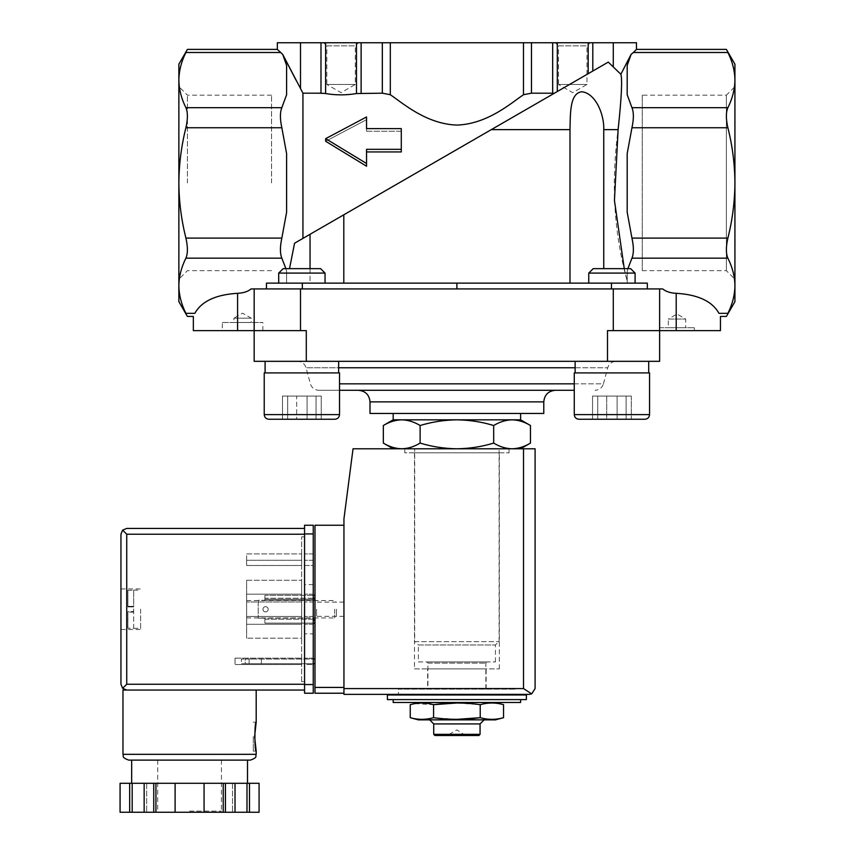 <?xml version="1.0" encoding="UTF-8"?>
<svg xmlns="http://www.w3.org/2000/svg" width="855" height="855" viewBox="0 0 855 855"><rect width="100%" height="100%" fill="white"/><g stroke="black" fill="none" stroke-linecap="round" stroke-linejoin="round"><path stroke-width="0.64" stroke-dasharray="4.28 3.21" d="M310.044 268.652L310.044 283.133L569.986 283.133L286.607 283.133L310.044 283.133L310.044 234.281L294.558 243.226L289.524 268.652M285.901 268.652L286.607 271.11L286.607 283.133L286.607 271.11L286.607 283.133L266.471 283.133L647.321 283.133L627.185 283.133L627.185 280.91C613.965 233.383 610.94 182.959 618.112 129.629L603.748 129.629C604.357 114.164 595.347 93.11 581.817 91.763C569.494 93.152 570.477 114.185 569.986 129.629L491.304 129.629L343.806 214.797L554.361 93.227L531.468 93.184L523.474 94.723C511.792 102.515 487.863 124.061 456.912 125.076C426.004 124.103 401.903 102.45 390.318 94.723L382.324 93.184L356.482 93.548C346.168 95.3 335.876 95.3 325.616 93.548L302.937 93.184L302.937 238.385L343.806 214.797L343.806 283.133M569.986 283.133L627.185 283.133L569.986 283.133L569.986 129.629M491.304 129.629L608.268 62.105L588.176 73.712L592.804 71.029L592.804 42.75L588.176 42.75L588.176 73.712L557.31 91.528L588.176 73.712M618.112 129.629C621.5 98.101 622.419 79.643 620.869 74.267L608.268 62.105M603.748 268.652L603.748 129.629M627.891 268.652L627.185 271.11L627.185 283.133L627.185 271.11L627.185 283.133L647.321 283.133L647.321 288.915L251.167 288.915L266.471 288.915L266.471 283.133L286.607 283.133L286.607 271.11L281.84 258.167C279.948 253.55 279.948 246.86 281.84 238.096L286.607 212.222L286.607 153.622L286.607 212.222L286.607 153.622L281.84 127.748C279.948 119.016 279.948 112.326 281.84 107.677L286.607 94.734L286.607 65.44L286.607 94.734L286.607 65.44L282.684 54.357L280.44 52.497L185.909 52.497C187.897 48.382 187.897 48.382 185.909 52.497C181.346 61.592 179.005 70.794 178.866 80.092L178.866 182.927C179.005 201.652 181.356 220.045 185.909 238.096C187.897 246.828 187.897 253.518 185.909 258.167C181.346 267.262 179.005 276.454 178.866 285.752L178.866 301.665M624.268 268.652L627.185 280.91L627.185 271.11L631.952 258.167C633.844 253.55 633.844 246.86 631.952 238.096L627.185 212.222L627.185 153.622L627.185 212.222L627.185 153.622L631.952 127.748C633.844 119.016 633.844 112.326 631.952 107.677L627.185 94.734L627.185 65.44L627.185 94.734L627.185 65.44L631.108 54.357L636.451 49.398M512.07 448.79L456.891 448.79L512.07 448.79C505.818 448.619 499.694 446.727 493.677 443.093C481.728 446.727 469.47 448.619 456.891 448.79C444.322 448.619 432.064 446.716 420.115 443.093C414.109 446.727 407.974 448.629 401.722 448.79C395.47 448.619 389.335 446.727 383.329 443.093M456.891 448.79L393.182 448.79L456.891 448.79M418.373 702.489L495.419 702.489L418.373 702.489M456.891 702.992L480.221 704.67C487.991 702.457 495.772 702.457 503.542 704.67M414.91 703.622L433.571 704.67L433.571 717.687C425.79 719.889 418.02 719.889 410.24 717.687M520.61 702.489L393.182 702.489M393.182 699.593L520.61 699.593L393.182 699.593M526.402 699.593L387.39 699.593M526.402 694.955L387.39 694.955M398.398 694.955L515.394 694.955L398.398 694.955L398.398 689.162L515.394 689.162L398.398 689.162M427.938 689.162L485.854 689.162L427.938 689.162L427.938 663.095L485.854 663.095L427.938 663.095L426.773 661.941L487.019 661.941L426.773 661.941M418.373 661.941L495.419 661.941L418.373 661.941L418.373 644.969L495.419 644.969L418.373 644.969L415.07 641.667L498.711 641.667L415.07 641.667M414.675 641.667L499.117 641.667L414.675 641.667L414.675 448.79L499.117 448.79L414.675 448.79M456.891 719.354L433.571 717.687M480.221 704.67L480.221 717.687C487.991 719.889 495.772 719.889 503.542 717.687M465.58 735.503L456.891 729.903L448.212 734.926L465.58 734.926L448.212 734.926L448.212 735.503L465.58 735.503L448.212 735.503M478.907 735.503L434.885 735.503M480.061 734.349L433.731 734.349M480.061 723.918L433.731 723.918M429.67 719.867L484.122 719.867L429.67 719.867M495.419 719.867L418.373 719.867M420.115 425.512C432.064 421.889 444.322 419.997 456.891 419.826L401.722 419.826C407.974 419.987 414.098 421.889 420.115 425.512L420.115 443.093M493.677 425.512C499.683 421.878 505.818 419.987 512.07 419.826L456.891 419.826C469.47 419.997 481.728 421.889 493.677 425.512L493.677 443.093M520.61 419.826L512.07 419.826C518.322 419.987 524.457 421.889 530.463 425.512M401.294 149.315L401.294 128.613L401.294 131.243L366.538 131.243L366.538 116.964L325.648 138.66L366.538 163.508L366.538 149.315L401.294 149.315L401.294 151.934L401.294 131.243L366.538 131.243L366.538 119.668L325.648 141.257L366.538 166.212L366.538 149.315L366.538 151.934L401.294 151.934L401.294 128.613L366.538 128.613L366.538 131.243L366.538 128.613M366.538 119.668L366.538 116.964L366.538 119.668L325.648 141.257L325.648 138.66M277.341 42.75L588.176 42.75M302.937 238.385L557.31 91.528L557.31 42.75M366.538 163.508L366.538 151.934M277.341 49.398L280.44 52.497M178.866 64.178L178.866 80.092C178.994 89.412 181.346 98.603 185.909 107.677C187.897 112.294 187.897 118.984 185.909 127.748C181.346 145.959 178.994 164.352 178.866 182.927L178.866 285.752C178.994 295.071 181.346 304.273 185.909 313.347L194.822 313.347C201.524 301.291 215.781 294.612 237.583 293.308C243.301 293.073 247.832 291.608 251.167 288.915L659.622 288.915L659.622 330.629L607.499 330.629L694.378 330.629L659.622 330.629L659.622 288.915L662.625 288.915L647.321 288.915L647.321 283.133L647.321 288.915L662.625 288.915C665.96 291.608 670.491 293.073 676.209 293.308C698.011 294.612 712.268 301.291 718.97 313.347L727.883 313.347C732.446 304.273 734.798 295.071 734.926 285.752L734.926 301.665M727.883 127.748C732.446 145.959 734.798 164.352 734.926 182.927L734.926 285.752C734.787 276.454 732.446 267.262 727.883 258.167C725.895 253.518 725.895 246.828 727.883 238.096C732.436 220.045 734.787 201.652 734.926 182.927L734.926 80.092C734.798 89.412 732.446 98.603 727.883 107.677C725.895 112.294 725.895 118.984 727.883 127.748L631.952 127.748M734.926 64.178L734.926 80.092C734.787 70.794 732.446 61.592 727.883 52.497C725.895 48.382 725.895 48.382 727.883 52.497L633.352 52.497M555.365 42.75L590.121 42.75L555.365 42.75L558.497 45.881L586.979 45.881L558.497 45.881L558.497 84.453L586.979 84.453L558.497 84.453L572.743 92.671L586.979 84.453L586.979 45.881L590.121 42.75M323.671 42.75L358.427 42.75L323.671 42.75L326.813 45.881L355.295 45.881L326.813 45.881L326.813 84.453L355.295 84.453L326.813 84.453L341.049 92.671L355.295 84.453L355.295 45.881L358.427 42.75M592.804 42.75L636.451 42.75M300.5 42.75L300.5 88.642L302.937 93.184M635.083 283.133L588.753 283.133L635.083 283.133L588.753 283.133L635.083 283.133L635.083 273.087L588.753 273.087L635.083 273.087L588.753 273.087L588.753 283.133M325.039 283.133L278.698 283.133L325.039 283.133L278.698 283.133L325.039 283.133L325.039 273.087L278.698 273.087L325.039 273.087L278.698 273.087L278.698 283.133M193.348 330.629L237.583 330.629L237.583 293.308M237.583 330.629L306.293 330.629L222.311 330.629L254.17 330.629L254.17 361.323L607.499 361.323L607.499 330.629L720.444 330.629M456.891 283.133L456.891 288.915L647.321 288.915M266.471 288.915L266.471 283.133L266.471 288.915L456.891 288.915M254.17 288.915L254.17 330.629L254.17 288.915L254.17 330.629L306.293 330.629L306.293 361.323M607.499 361.323L659.622 361.323L659.622 288.915M575.137 361.323L648.699 361.323L575.137 361.323L648.699 361.323L575.137 361.323L575.137 372.908L648.699 372.908L575.137 372.908M265.093 361.323L338.655 361.323L265.093 361.323L338.655 361.323L265.093 361.323L265.093 372.908L338.655 372.908L265.093 372.908M297.658 361.323L616.124 361.323L297.658 361.323C301.911 361.579 304.711 363.728 306.058 367.768L338.655 367.768M574.271 390.286L318.755 390.286C314.512 390.03 311.712 387.881 310.365 383.842L306.058 367.768L607.734 367.768C609.081 363.728 611.881 361.579 616.124 361.323M318.755 390.286L339.521 390.286M555.365 390.286L358.427 390.286M543.78 413.457L370.012 413.457M393.182 413.457L520.61 413.457L393.182 413.457M401.722 419.826L393.182 419.826M339.521 372.908L264.227 372.908L339.521 372.908L264.227 372.908L264.227 414.611L339.521 414.611L264.227 414.611L339.521 414.611L339.521 372.908M334.893 419.249L268.855 419.249L334.893 419.249M287.686 419.249L321.256 419.249L282.492 419.249L321.256 419.249L282.492 419.249L282.492 396.079L307.063 396.079L307.063 419.249L307.063 396.079L321.256 396.079L321.256 419.249L321.256 396.079L316.061 396.079L316.061 419.249L316.061 396.079L296.674 396.079L296.674 419.249L296.674 396.079L282.492 396.079L321.256 396.079L287.686 396.079L287.686 419.249L287.686 396.079L282.492 396.079L282.492 419.249M325.039 273.087L320.604 268.652L283.144 268.652L320.604 268.652L283.144 268.652L278.698 273.087M649.565 372.908L574.271 372.908L649.565 372.908L574.271 372.908L574.271 414.611L649.565 414.611L574.271 414.611L649.565 414.611L649.565 372.908M644.937 419.249L578.899 419.249L644.937 419.249M592.536 419.249L631.3 419.249L606.729 419.249L606.729 396.079L592.536 396.079L592.536 419.249L592.536 396.079L617.118 396.079L617.118 419.249L617.118 396.079L631.3 396.079L631.3 419.249L631.3 396.079L626.106 396.079L626.106 419.249L626.106 396.079L606.729 396.079L606.729 419.249M635.083 273.087L630.648 268.652L593.188 268.652L630.648 268.652L593.188 268.652L588.753 273.087M597.731 396.079L597.731 419.249L597.731 396.079L592.536 396.079L631.3 396.079L597.731 396.079M271.548 182.927L271.548 95.194L271.548 182.927M187.437 182.927L187.437 95.194L187.437 182.927M642.244 95.194L642.244 270.65L642.244 95.194L726.355 95.194L726.355 270.65L726.355 95.194L734.926 86.633M222.311 322.517L262.859 322.517L222.311 322.517L222.311 330.629M233.896 322.517L251.274 322.517L233.896 322.517L233.896 318.199L251.274 318.199L233.896 318.199L242.585 313.187L251.274 318.199L251.274 322.517M659.622 327.732L694.378 327.732L659.622 327.732L659.622 330.629M668.311 327.732L685.689 327.732L668.311 327.732L668.311 319.043L685.689 319.043L668.311 319.043L677 314.02L685.689 319.043L685.689 327.732M258.221 600.306L258.221 618.165L258.221 600.306L258.221 618.165L258.221 600.306L264.9 600.306L264.9 595.326L314.982 595.326L314.982 623.135L314.982 595.326L314.982 623.135L314.982 595.326L264.9 595.326L313.251 595.326L264.9 595.326L264.9 599.27L314.982 599.27L264.9 599.27L264.9 600.306L314.982 600.306L264.9 600.306L264.9 598.222L264.9 600.306L258.221 600.306M314.982 609.23L314.982 617.919L314.982 609.23M343.945 693.223L343.945 687.431L343.945 693.223L314.982 693.223L314.982 525.248L343.945 525.248L343.945 687.431L343.945 525.248M314.982 663.683L314.982 659.045L314.982 663.683L245.193 663.683L245.193 659.045L314.982 659.045M398.398 694.378L515.394 694.378L398.398 694.378L398.398 688.585L515.394 688.585L398.398 688.585M529.298 694.378L343.945 694.378L343.945 518.867L353.04 448.79L535.091 448.79L535.091 688.585M404.768 448.79L509.024 448.79L404.768 448.79L404.768 452.84L509.024 452.84L404.768 452.84M531.703 693.854L523.506 688.585L343.945 688.585M313.251 663.683L241.42 663.683L241.42 659.045L245.193 659.045L241.42 659.045L241.42 663.683L245.193 663.683L245.193 659.045L313.251 659.045M255.271 663.683L249.126 663.683L255.271 663.683M255.271 659.045L249.126 659.045L255.271 659.045M268.181 609.294A2.608 2.608 0 0 1 264.27 611.549A2.608 2.608 0 0 1 264.27 607.029A2.608 2.608 0 0 1 268.181 609.294A2.608 2.608 0 0 0 265.574 606.687A2.608 2.608 0 0 0 262.966 609.294A2.608 2.608 0 0 0 265.574 611.891A2.608 2.608 0 0 0 268.181 609.294A2.608 2.608 0 0 1 264.27 611.549A2.608 2.608 0 0 1 264.27 607.029A2.608 2.608 0 0 1 268.181 609.294A2.608 2.608 0 0 0 265.574 606.687A2.608 2.608 0 0 0 262.966 609.294A2.608 2.608 0 0 0 265.574 611.891A2.608 2.608 0 0 0 268.181 609.294M264.9 618.165L264.9 620.238L264.9 618.165L314.982 618.165L264.9 618.165L264.9 619.255L264.9 618.165L258.221 618.165L264.9 618.165M313.251 598.222L264.9 598.222L264.9 595.326L264.9 598.222L314.982 598.222M264.9 619.255L314.982 619.255L264.9 619.255L264.9 623.135L264.9 619.255M313.251 623.135L264.9 623.135L314.982 623.135L264.9 623.135L264.9 620.238L264.9 623.135L314.982 623.135M343.945 609.23L343.945 616.348L343.945 609.23M316.553 609.23L316.553 616.348L316.553 609.23M427.65 688.585L486.142 688.585L427.65 688.585L427.65 668.888L486.142 668.888L427.65 668.888M414.472 668.888L499.32 668.888L414.472 668.888L414.472 452.84L499.32 452.84L414.472 452.84M189.586 690.038L256.19 690.038L189.586 690.038M122.97 690.038L304.562 690.038L304.562 684.246L304.562 690.038M127.897 606.334L127.897 590.26L127.897 606.911L127.897 590.26L127.897 606.334L133.69 606.334L133.69 611.549L133.69 606.911L127.897 606.911L133.69 606.911L133.69 590.121L133.69 606.334L127.897 606.334M127.897 611.549L127.897 628.201L127.897 611.549L133.69 611.549L127.897 611.549M127.897 628.201L127.897 612.127L127.897 628.201L133.69 628.35L133.69 611.549L133.69 628.201L127.897 628.201M301.665 664.549L301.665 658.179L301.665 664.549L235.05 664.549L301.665 664.549M301.665 601.995L301.665 624.289L301.665 594.172L301.665 601.995L246.635 601.995L301.665 601.995L246.635 601.995L246.635 616.476L301.665 616.476L246.635 616.476L246.635 624.289L301.665 624.289L246.635 624.289L246.635 594.172L301.665 594.172L246.635 594.172L246.635 601.995L301.665 601.995M301.665 681.638L301.665 536.833L301.665 681.638L304.562 681.638L304.562 536.833L304.562 681.638L301.665 681.638M301.665 565.497L301.665 553.912L301.665 565.497L301.665 560.292L301.665 565.497L246.635 565.497L301.665 565.497L246.635 565.497L246.635 560.292L301.665 560.292L246.635 560.292L246.635 565.497L301.665 565.497M301.665 638.193L301.665 580.267L301.665 638.193L246.635 638.193L301.665 638.193M155.931 812.25L155.931 783.287L120.085 783.287L120.085 812.25L259.086 812.25L259.076 783.287L249.489 783.287L249.489 812.25M235.018 812.25L232.507 812.25L235.018 812.25L235.018 783.287L232.507 783.287L239.742 783.287L189.586 783.287L249.489 783.287M144.153 812.25L146.665 812.25L144.153 812.25L144.153 783.287M189.586 812.25L222.599 812.25L189.586 812.25M153.74 783.287L153.74 812.25M155.931 783.287L225.431 783.287L225.431 812.25M223.23 783.287L223.23 812.25M225.431 783.287L235.018 783.287M120.95 609.23L120.95 629.504L120.95 609.23M126.732 690.038L122.639 688.339L120.95 684.246L120.95 534.225L122.639 530.121L126.732 528.433L304.562 528.433L304.562 684.246L304.562 528.433M122.639 688.339L126.732 684.246L126.732 534.225L122.639 530.121M128.763 760.116L250.397 760.116M189.586 760.116L247.501 760.116M175.104 783.287L175.104 812.25M204.067 783.287L204.067 812.25M232.507 783.287L232.507 812.25L232.507 783.287M246.988 783.287L246.988 812.25M146.665 783.287L146.665 812.25L146.665 783.287M132.183 783.287L132.183 812.25M129.671 783.287L129.671 812.25M313.251 684.534L313.251 525.248L304.562 525.248L304.562 693.223L313.251 693.223L313.251 684.534L304.562 684.534M313.251 633.844L313.251 584.617L313.251 633.844L304.562 633.844L304.562 584.617L304.562 633.844M313.251 664.549L313.251 658.179L313.251 664.549L304.562 664.549L304.562 658.179L304.562 664.549L313.251 664.549M313.251 601.995L313.251 624.289L313.251 594.172L313.251 601.995L304.562 601.995L304.562 624.289L304.562 594.172L304.562 624.289L304.562 601.995L313.251 601.995M313.251 565.497L313.251 553.912L313.251 565.497L313.251 560.292L313.251 565.497L304.562 565.497L304.562 553.912L304.562 565.497L304.562 560.292L304.562 565.497L313.251 565.497M301.665 536.833L304.562 536.833L301.665 536.833M246.635 553.912L301.665 553.912L246.635 553.912L246.635 565.497L246.635 553.912M313.251 553.912L304.562 553.912L313.251 553.912M313.251 560.292L304.562 560.292L313.251 560.292M313.251 594.172L304.562 594.172L313.251 594.172M313.251 616.476L304.562 616.476L313.251 616.476M313.251 624.289L304.562 624.289L313.251 624.289M246.635 594.172L301.665 594.172L246.635 594.172L246.635 624.289L301.665 624.289L246.635 624.289L246.635 616.476L301.665 616.476L246.635 616.476L246.635 594.172M235.05 658.179L301.665 658.179L235.05 658.179L235.05 664.549L235.05 658.179M313.251 658.179L304.562 658.179L313.251 658.179M246.635 580.267L301.665 580.267L246.635 580.267L246.635 638.193L246.635 580.267M246.635 609.23L246.635 617.919L246.635 609.23M334.636 609.23L334.636 617.919L334.636 609.23M336.421 609.23L336.421 616.145L336.421 609.23M140.637 609.23L140.637 629.504L140.637 609.23M127.897 590.26L133.69 590.26L127.897 590.26M127.897 606.911L133.69 606.911L127.897 606.911M253.294 736.657L253.294 751.139L253.294 736.657M552.672 42.75L552.672 93.184M531.468 42.75L531.468 93.184M523.474 42.75L523.474 94.723M390.318 42.75L390.318 94.723M382.324 42.75L382.324 93.184M361.12 42.75L361.12 93.184M356.482 42.75L356.482 93.548M325.616 42.75L325.616 93.548M320.988 42.75L320.988 93.184M613.292 42.75L613.292 66.444M281.84 107.677L185.909 107.677M281.84 127.748L185.909 127.748M281.84 238.096L185.909 238.096M631.952 238.096L727.883 238.096M631.952 107.677L727.883 107.677M281.84 258.167L185.909 258.167M631.952 258.167L727.883 258.167M676.209 330.629L676.209 293.308M611.453 283.133L611.453 288.915M302.339 283.133L302.339 288.915M300.5 330.629L300.5 288.915M613.292 330.629L613.292 288.915M575.137 367.768L607.734 367.768L603.427 383.842L339.521 383.842M574.271 383.842L603.427 383.842C602.08 387.881 599.28 390.03 595.037 390.286M543.78 401.871L370.012 401.871M523.506 688.585L523.506 448.79M314.982 687.431L343.945 687.431M313.251 620.238L314.982 620.238M122.97 754.324L256.19 754.324M126.732 534.225L304.562 534.225M126.732 684.246L304.562 684.246M189.586 811.096L221.445 811.096L189.586 811.096M313.251 533.937L304.562 533.937M133.69 612.127L127.897 612.127L133.69 612.127M515.394 688.585L515.394 689.162M485.854 689.162L485.854 663.095L487.019 661.941M495.419 661.941L495.419 644.969L498.711 641.667M499.117 641.667L499.117 448.79M338.655 372.908L338.655 361.323M648.699 372.908L648.699 361.323M271.548 95.194L187.437 95.194L178.866 86.633M271.548 270.65L187.437 270.65L178.866 279.211M642.244 270.65L726.355 270.65L734.926 279.211M262.859 330.629L262.859 322.517M694.378 330.629L694.378 327.732M261.406 663.683L261.406 659.045M249.126 663.683L249.126 659.045M343.945 602.112L316.553 602.112L314.982 600.541M343.945 616.348L316.553 616.348L314.982 617.919M486.142 688.585L486.142 668.888M499.32 668.888L499.32 452.84M509.024 452.84L509.024 448.79M157.726 760.116L157.726 811.096L156.572 812.25M221.445 760.116L221.445 811.096L222.599 812.25M313.251 584.617L304.562 584.617M246.635 617.919L334.636 617.919L336.421 616.145M246.635 600.541L334.636 600.541L336.421 602.315M120.95 629.504L140.637 629.504M120.95 588.956L140.637 588.956M133.69 628.35L140.637 628.35M133.69 590.121L140.637 590.121M253.294 751.139L256.19 751.139M253.294 722.176L256.19 722.176"/><path stroke-width="1.28" d="M603.748 268.652L603.748 129.629L618.112 129.629L614.446 200.476L624.268 268.652M569.986 283.133L569.986 129.629C570.456 114.164 569.537 93.11 581.817 91.763C595.422 93.152 604.335 114.185 603.748 129.629M343.806 283.133L343.806 214.797L491.304 129.629L569.986 129.629M618.112 129.629C621.51 98.047 622.419 79.59 620.869 74.267L631.108 54.357L633.352 52.497L727.883 52.497C725.895 48.382 725.895 48.382 727.883 52.497C732.446 61.571 734.798 70.773 734.926 80.092L734.926 64.178L726.387 49.398L636.451 49.398L633.352 52.497M320.988 42.75L320.988 93.184L302.937 93.184L282.684 54.357L277.341 49.398L277.341 42.75L592.804 42.75L592.804 71.029L608.268 62.105L620.869 74.267L631.108 54.357L627.185 65.44L627.185 94.734L631.952 107.677C633.844 112.294 633.844 118.984 631.952 127.748L627.185 153.622L627.185 212.222L631.952 238.096C633.844 246.828 633.844 253.518 631.952 258.167L627.891 268.652M608.268 62.105L491.304 129.629M310.044 268.652L310.044 234.281L343.806 214.797L294.558 243.226L289.524 268.652M401.722 419.826L520.61 419.826L530.463 425.512C524.457 421.878 518.333 419.987 512.07 419.826C505.818 419.987 499.694 421.889 493.677 425.512C481.728 421.889 469.47 419.997 456.891 419.826C444.322 419.997 432.064 421.889 420.115 425.512C414.109 421.878 407.974 419.987 401.722 419.826L393.182 419.826L383.329 425.512C389.335 421.878 395.459 419.987 401.722 419.826C395.47 419.987 389.335 421.889 383.329 425.512L383.329 443.093C389.335 446.727 395.459 448.629 401.722 448.79C407.974 448.619 414.098 446.727 420.115 443.093C432.064 446.727 444.322 448.619 456.891 448.79C469.47 448.619 481.728 446.716 493.677 443.093C499.683 446.727 505.818 448.629 512.07 448.79C518.322 448.619 524.457 446.727 530.463 443.093C524.457 446.727 518.333 448.629 512.07 448.79M418.373 702.489L414.91 703.622M495.419 702.489L503.542 704.67C495.772 702.457 487.991 702.457 480.221 704.67C464.864 702.468 449.313 702.468 433.571 704.67C425.79 702.457 418.02 702.457 410.24 704.67L410.24 717.687C418.02 719.889 425.79 719.889 433.571 717.687C448.928 719.889 464.479 719.889 480.221 717.687L456.891 719.354M433.571 717.687L433.571 704.67L456.891 702.992M393.182 699.593L393.182 702.489L520.61 702.489L520.61 699.593M387.39 699.593L526.402 699.593L526.402 694.955L387.39 694.955L387.39 699.593M398.398 694.955L398.398 694.378M480.221 704.67L480.221 717.687C487.991 719.889 495.772 719.889 503.542 717.687L503.542 704.67M480.061 734.349L433.731 734.349L434.885 735.503L478.907 735.503L480.061 734.349L480.061 723.918L484.122 719.867M433.731 734.349L433.731 723.918L480.061 723.918M433.731 723.918L429.67 719.867M410.24 717.687L418.373 719.867L495.419 719.867L503.542 717.687M420.115 425.512L420.115 443.093M493.677 425.512L493.677 443.093M530.463 425.512L530.463 443.093L520.61 448.79M401.294 149.315L366.538 149.315L366.538 163.508L325.648 138.66L366.538 116.964L366.538 128.613L401.294 128.613L401.294 151.934L366.538 151.934M356.482 42.75L356.482 93.548C346.222 95.3 335.93 95.3 325.616 93.548L320.988 93.184M356.482 93.548L382.324 93.184L390.318 94.723C402 102.515 425.929 124.061 456.88 125.076C487.788 124.103 511.889 102.45 523.474 94.723L531.468 93.184L554.361 93.227L557.31 91.528L557.31 42.75M366.538 128.613L366.538 119.668M325.648 138.66L325.648 141.257L366.538 166.212L366.538 163.508M280.44 52.497L185.909 52.497C187.897 48.382 187.897 48.382 185.909 52.497C181.346 61.571 178.994 70.773 178.866 80.092L178.866 64.178L187.405 49.398L277.341 49.398M178.866 182.927L178.866 80.092C179.005 89.39 181.346 98.582 185.909 107.677C187.897 112.326 187.897 119.016 185.909 127.748C181.356 145.799 179.005 164.192 178.866 182.927C178.994 201.502 181.346 219.895 185.909 238.096C187.897 246.86 187.897 253.55 185.909 258.167C181.346 267.241 178.994 276.432 178.866 285.752L178.866 182.927M734.926 182.927C734.787 164.192 732.436 145.799 727.883 127.748C725.895 119.016 725.895 112.326 727.883 107.677C732.446 98.582 734.787 89.39 734.926 80.092L734.926 182.927C734.798 201.502 732.446 219.895 727.883 238.096C725.895 246.86 725.895 253.55 727.883 258.167C732.446 267.241 734.798 276.432 734.926 285.752L734.926 182.927M636.451 49.398L636.451 42.75L592.804 42.75M302.937 238.385L302.937 93.184M296.033 80.199L282.684 54.357L286.607 65.44L286.607 94.734L281.84 107.677C279.948 112.294 279.948 118.984 281.84 127.748L286.607 153.622L286.607 212.222L281.84 238.096C279.948 246.828 279.948 253.518 281.84 258.167L285.901 268.652M607.499 361.323L607.499 330.629L659.622 330.629L659.622 361.323L306.293 361.323L306.293 330.629L193.348 330.629L193.348 316.446L187.405 316.446L178.866 301.665L178.866 285.752C179.005 295.05 181.346 304.252 185.909 313.347C187.897 317.462 187.897 317.462 185.909 313.347C187.897 317.462 187.897 317.462 185.909 313.347L194.822 313.347C192.888 317.462 192.888 317.462 194.822 313.347C192.888 317.462 192.888 317.462 194.822 313.347C201.524 301.291 215.781 294.612 237.583 293.308C243.301 293.073 247.832 291.608 251.167 288.915L662.625 288.915C665.96 291.608 670.491 293.073 676.209 293.308C698.011 294.612 712.268 301.291 718.97 313.347C720.904 317.462 720.904 317.462 718.97 313.347C720.904 317.462 720.904 317.462 718.97 313.347L727.883 313.347C732.446 304.252 734.787 295.05 734.926 285.752L734.926 301.665L726.387 316.446L720.444 316.446L720.444 330.629L676.209 330.629L676.209 293.308M647.321 288.915L647.321 283.133L266.471 283.133L266.471 288.915M727.883 313.347C725.895 317.462 725.895 317.462 727.883 313.347C725.895 317.462 725.895 317.462 727.883 313.347M456.891 283.133L456.891 288.915M306.293 361.323L254.17 361.323L254.17 288.915M676.209 330.629L659.622 330.629L659.622 288.915M339.521 390.286L574.271 390.286M358.427 390.286L555.365 390.286C548.322 390.97 544.464 394.828 543.78 401.871L370.012 401.871C369.328 394.828 365.459 390.97 358.427 390.286M543.78 401.871L543.78 413.457L370.012 413.457L370.012 401.871M393.182 419.826L393.182 413.457M265.093 372.908L265.093 361.323M264.227 372.908L339.521 372.908L339.521 414.611C339.243 417.422 337.704 418.971 334.893 419.249L268.855 419.249C266.044 418.971 264.494 417.422 264.227 414.611L264.227 372.908M287.686 419.249L334.893 419.249C337.704 418.971 339.243 417.422 339.521 414.611L264.227 414.611C264.494 417.422 266.044 418.971 268.855 419.249L282.492 419.249M278.698 283.133L278.698 273.087L325.039 273.087L325.039 283.133M278.698 273.087L283.144 268.652L320.604 268.652L325.039 273.087M575.137 372.908L575.137 361.323M574.271 372.908L649.565 372.908L649.565 414.611C649.298 417.422 647.748 418.971 644.937 419.249L578.899 419.249C576.088 418.971 574.549 417.422 574.271 414.611L574.271 372.908M606.729 419.249L644.937 419.249C647.748 418.971 649.298 417.422 649.565 414.611L574.271 414.611C574.549 417.422 576.088 418.971 578.899 419.249L592.536 419.249M588.753 283.133L588.753 273.087L635.083 273.087L635.083 283.133M588.753 273.087L593.188 268.652L630.648 268.652L635.083 273.087M343.945 525.248L314.982 525.248L314.982 693.223L343.945 693.223M529.298 694.378L343.945 694.378L343.945 518.867L353.04 448.79L535.091 448.79L535.091 688.585L531.703 693.854L529.298 694.378L531.703 693.854L535.091 688.585M531.703 693.854L523.506 688.585L343.945 688.585M314.982 659.045L313.251 659.045M314.982 663.683L313.251 663.683M313.251 595.326L314.982 595.326L313.251 595.326M313.251 623.135L314.982 623.135M304.562 684.246L126.732 684.246L122.639 688.339L126.732 690.038L122.97 690.038L122.97 754.324C124.21 756.098 120.598 757.156 128.763 760.116L250.397 760.116C258.573 757.156 254.95 756.098 256.19 754.324L122.97 754.324M254.598 736.657L256.19 751.139C254.469 751.994 254.469 721.321 256.19 722.176L254.598 736.657M223.23 812.25L223.23 783.287L259.076 783.287L259.076 812.25L120.074 812.25L120.085 783.287L120.074 812.25M223.23 783.287L153.74 783.287L153.74 812.25M155.931 783.287L155.931 812.25M225.431 783.287L225.431 812.25M153.74 783.287L120.085 783.287M122.639 688.339L120.95 684.246L120.95 534.225L122.639 530.121L126.732 534.225L304.562 534.225M122.639 530.121L126.732 528.433L304.562 528.433M126.732 690.038L304.562 690.038M247.501 783.287L247.501 760.116L189.586 760.116M249.489 783.287L249.489 812.25M246.988 783.287L246.988 812.25M235.018 783.287L235.018 812.25M204.067 783.287L204.067 812.25M175.104 783.287L175.104 812.25M144.153 783.287L144.153 812.25M132.183 783.287L132.183 812.25M129.671 783.287L129.671 812.25M313.251 533.937L313.251 693.223L304.562 693.223L304.562 525.248L313.251 525.248L313.251 533.937L304.562 533.937M325.616 42.75L325.616 93.548M361.12 42.75L361.12 93.184M382.324 42.75L382.324 93.184M390.318 42.75L390.318 94.723M523.474 42.75L523.474 94.723M531.468 42.75L531.468 93.184M552.672 42.75L552.672 93.184M588.176 42.75L588.176 73.712M613.292 42.75L613.292 66.444M281.84 238.096L185.909 238.096M281.84 127.748L185.909 127.748M281.84 107.677L185.909 107.677M300.5 42.75L300.5 88.642M631.952 107.677L727.883 107.677M631.952 127.748L727.883 127.748M631.952 238.096L727.883 238.096M281.84 258.167L185.909 258.167M631.952 258.167L727.883 258.167M237.583 330.629L237.583 293.308M302.339 283.133L302.339 288.915M611.453 283.133L611.453 288.915M300.5 330.629L300.5 288.915M613.292 330.629L613.292 288.915M338.655 367.768L575.137 367.768M339.521 383.842L574.271 383.842M523.506 688.585L523.506 448.79M314.982 687.431L343.945 687.431M313.251 598.222L314.982 598.222M313.251 620.238L314.982 620.238M126.732 684.246L126.732 534.225M313.251 684.534L304.562 684.534M393.182 448.79L383.329 443.093M515.394 694.955L515.394 694.378M520.61 419.826L520.61 413.457M338.655 372.908L338.655 361.323M648.699 372.908L648.699 361.323M256.19 690.038L256.19 722.176M256.19 751.139L256.19 754.324M259.086 783.287L259.086 812.25M131.659 760.116L131.659 783.287"/></g></svg>
